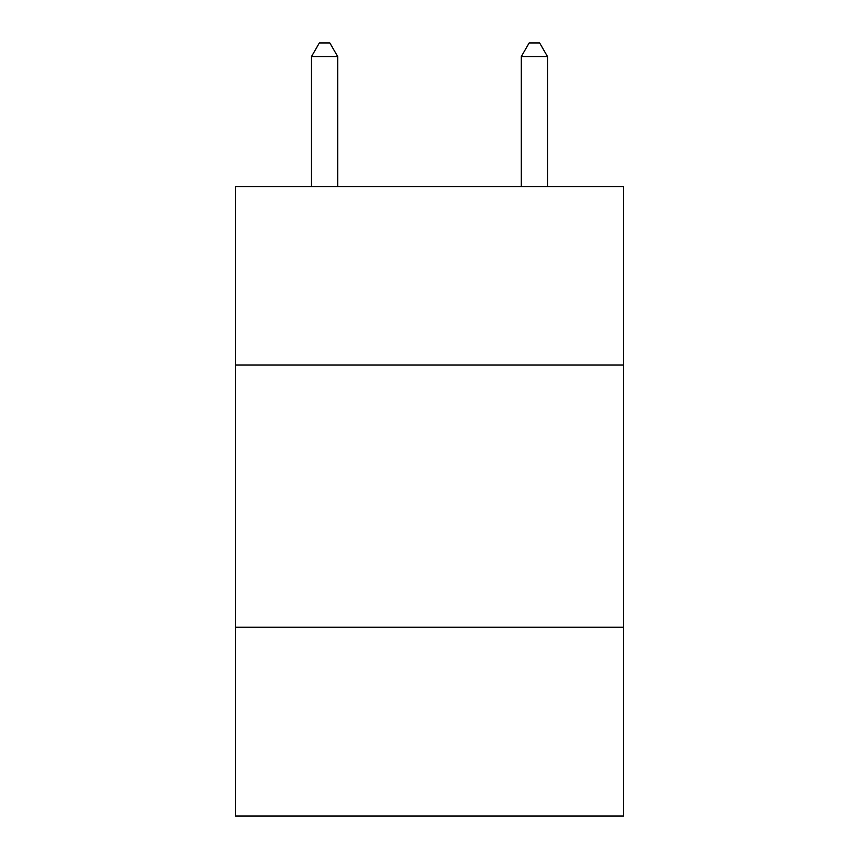 <?xml version="1.0" encoding="UTF-8"?>
<svg xmlns="http://www.w3.org/2000/svg" width="859" height="859" viewBox="0 0 859 859"><rect width="100%" height="100%" fill="white"/><g stroke="black" fill="none" stroke-linecap="round" stroke-linejoin="round"><path stroke-width="1.29" d="M623.559 364.989L623.559 186.661L235.441 186.661L235.441 364.989L623.559 364.989L623.559 816.05L235.441 816.05L235.441 364.989M623.559 627.231L235.441 627.231M337.716 186.661L337.716 56.587L311.484 56.587L311.484 186.661M311.484 56.587L319.355 42.95L329.845 42.95L337.716 56.587M547.516 186.661L547.516 56.587L521.284 56.587L521.284 186.661M521.284 56.587L529.155 42.95L539.645 42.95L547.516 56.587"/></g></svg>
